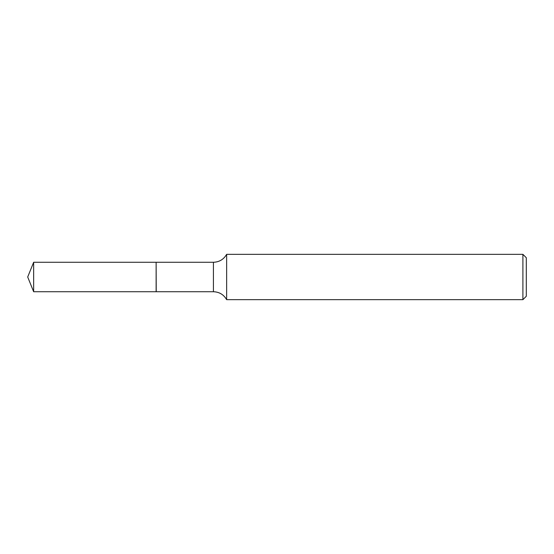 <?xml version="1.0" encoding="UTF-8"?>
<svg xmlns="http://www.w3.org/2000/svg" width="554" height="554" viewBox="0 0 554 554"><rect width="100%" height="100%" fill="white"/><g stroke="black" fill="none" stroke-linecap="round" stroke-linejoin="round"><path stroke-width="0.83" d="M33.649 262.271L33.649 291.729L156.131 291.729L156.131 262.271L33.649 262.271L27.7 277L33.649 291.729M156.131 262.367L156.228 291.729L213.428 291.729C219.294 291.937 223.698 294.583 226.641 299.659L522.9 299.659L522.9 254.341L226.641 254.341L226.641 299.659M522.9 254.341L526.3 257.735L526.3 296.265L522.9 299.659M156.228 262.271L213.428 262.271L213.428 291.729M213.428 262.271C219.294 262.063 223.698 259.417 226.641 254.341"/></g></svg>
